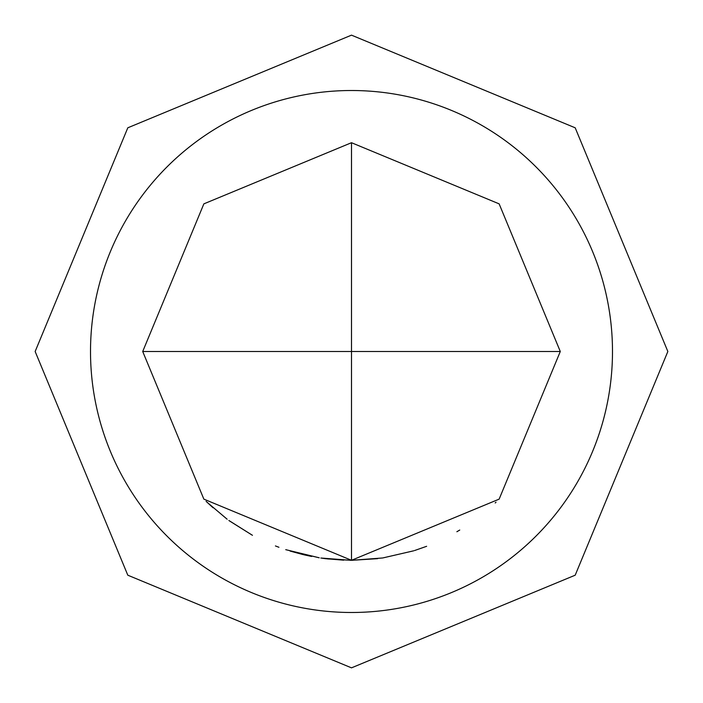 <?xml version="1.0" encoding="UTF-8"?>
<svg xmlns="http://www.w3.org/2000/svg" width="703" height="703" viewBox="0 0 703 703"><rect width="100%" height="100%" fill="white"/><g stroke="black" fill="none" stroke-linecap="round" stroke-linejoin="round"><path stroke-width="1.05" d="M206.12 501.362L213.035 507.768M228.879 520.492L252.447 535.299L229.345 520.826M351.5 612.489A260.989 260.989 0 0 0 612.489 351.5A260.989 260.989 0 0 0 351.5 90.511A260.989 260.989 0 0 0 90.511 351.5A260.989 260.989 0 0 0 351.5 612.489M560.291 351.5L499.139 203.861L351.5 142.709L351.5 351.5L560.291 351.5L499.139 499.139L351.5 560.291L351.5 351.5L142.709 351.5L203.861 499.139L351.5 560.291M414.577 550.537L426.633 546.301M377.634 558.648L351.307 560.335L320.849 558.033M327.633 558.92L351.5 560.317L382.414 557.989L351.5 560.335L324.971 558.595M413.724 550.8L382.907 557.918M496.002 502.214L495.202 502.97M459.744 530.044L456.871 531.749M323.705 558.437L322.51 558.27M311.666 556.46L304.056 554.825M303.432 554.685L290.084 551.055M278.915 547.268L275.427 545.941M319.215 557.778L285.743 549.667L318.96 557.743M343.679 560.168L325.92 558.718M142.709 351.5L203.861 203.861L351.5 142.709M227.131 519.209L206.612 501.845M325.559 558.674L322.132 558.217M351.5 35.15L575.195 127.805L667.85 351.5L575.195 575.195L351.5 667.85L127.805 575.195L35.15 351.5L127.805 127.805L351.5 35.15"/></g></svg>
